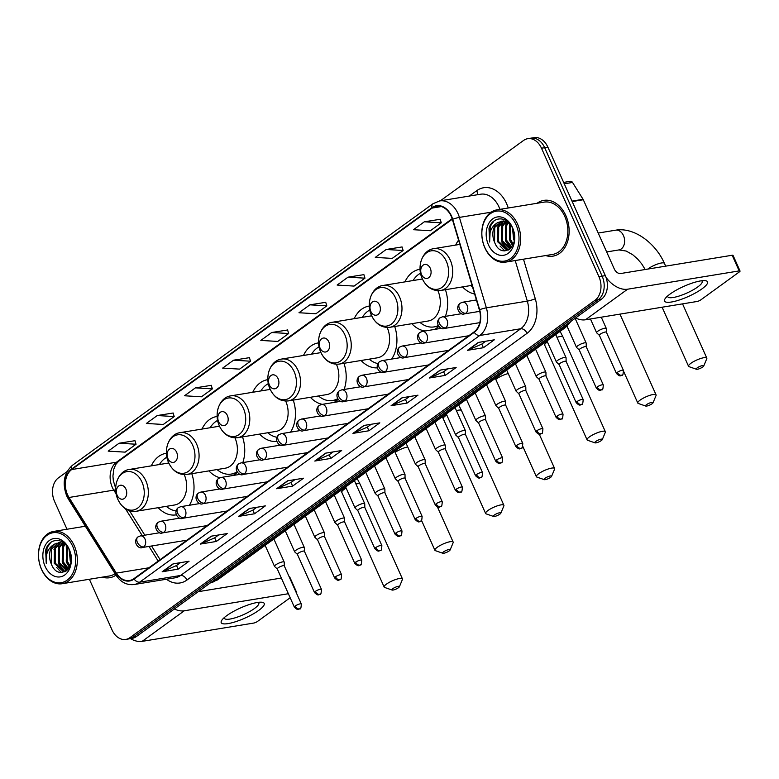 <?xml version="1.0" encoding="UTF-8"?>
<svg xmlns="http://www.w3.org/2000/svg" width="779" height="779" viewBox="0 0 779 779"><rect width="100%" height="100%" fill="white"/><g stroke="black" fill="none" stroke-linecap="round" stroke-linejoin="round"><path stroke-width="1.17" d="M462.531 286.906A31.199 22.63 -99.3 0 0 474.615 293.995M411.809 323.694A31.199 22.63 -99.3 0 0 425.11 330.978M434.302 329.478A31.199 22.63 -99.3 0 0 438.82 326.42A28.219 20.468 -99.3 0 1 435.792 326.625M445.403 316.352A31.199 22.63 -99.3 0 0 445.422 289.71M361.076 360.492A31.199 22.63 -99.3 0 0 377.24 367.883M391.652 359.07A31.199 22.63 -99.3 0 0 394.7 326.498M310.354 397.29A31.199 22.63 -99.3 0 0 322.272 404.35M334.084 402.422A31.199 22.63 -99.3 0 0 338.086 399.325M344.123 389.471A31.199 22.63 -99.3 0 0 343.967 363.296M259.621 434.088A31.199 22.63 -99.3 0 0 276.73 441.401M290.528 432.16A31.199 22.63 -99.3 0 0 293.245 400.094M208.899 470.886A31.199 22.63 -99.3 0 0 219.921 477.741M233.612 475.404A31.199 22.63 -99.3 0 0 237.313 472.201M242.834 462.59A31.199 22.63 -99.3 0 0 242.512 436.892M158.166 507.684A31.199 22.63 -99.3 0 0 176.171 514.87A31.199 22.63 -99.3 0 0 176.249 514.861M189.385 505.259A31.199 22.63 -99.3 0 0 191.79 473.69M217.166 416.444A31.199 22.63 -99.3 0 0 216.805 416.502A31.199 22.63 -99.3 0 0 202.034 429.063M267.888 379.646A31.199 22.63 -99.3 0 0 267.538 379.704A31.199 22.63 -99.3 0 0 252.766 392.265M318.621 342.848A31.199 22.63 -99.3 0 0 318.26 342.906A31.199 22.63 -99.3 0 0 303.489 355.467M369.353 306.059A31.199 22.63 -99.3 0 0 368.993 306.108A31.199 22.63 -99.3 0 0 354.221 318.669M420.076 269.261A31.199 22.63 -99.3 0 0 419.715 269.31A31.199 22.63 -99.3 0 0 404.953 281.871M458.568 240.156A31.199 22.63 -99.3 0 0 455.676 245.073M166.433 453.242A31.199 22.63 -99.3 0 0 166.083 453.3A31.199 22.63 -99.3 0 0 151.311 465.861M89.371 579.264L112.02 629.89A17.664 12.805 -99.3 0 0 125.77 639.413L132.167 638.361A17.664 12.805 -99.3 0 0 136.325 636.599L601.446 299.204A17.664 12.805 -99.3 0 0 605.341 275.63L547.88 147.163A17.664 12.805 -99.3 0 0 534.121 137.64L530.918 138.165A17.664 12.805 -99.3 0 1 544.677 147.689A17.664 12.805 -99.3 0 0 530.918 138.165L527.724 138.691A17.664 12.805 -99.3 0 0 523.566 140.454L440.359 200.807M128.973 638.887A17.664 12.805 -99.3 0 0 133.121 637.125L598.253 299.73A17.664 12.805 -99.3 0 0 602.148 276.156L544.677 147.689L602.148 276.156A17.664 12.805 -99.3 0 1 598.253 299.73L133.121 637.125A17.664 12.805 -99.3 0 1 128.973 638.887M102.331 577.132A28.258 20.497 -99.3 0 0 109.654 577.726A28.258 20.497 -99.3 0 0 115.964 575.145A28.258 20.497 -99.3 0 1 109.654 577.726A28.258 20.497 -99.3 0 1 102.331 577.132M545.66 255.551A28.258 20.497 -99.3 0 0 552.983 256.145A28.258 20.497 -99.3 0 0 565.856 215.608A28.258 20.497 -99.3 0 0 543.839 200.378A28.258 20.497 -99.3 0 0 537.082 203.27A28.258 20.497 -99.3 0 1 543.839 200.378L543.839 200.378A28.258 20.497 -99.3 0 1 565.856 215.608A28.258 20.497 -99.3 0 1 552.983 256.145A28.258 20.497 -99.3 0 1 545.66 255.551M67.53 494.704A18.832 13.662 80.7 0 1 71.678 469.562L432.15 208.081A18.832 13.662 80.7 0 1 436.581 206.201A18.832 13.662 80.7 0 1 452.375 219.386L479.338 309.808A18.832 13.662 80.7 0 1 474.06 331.922L133.959 578.631A18.832 13.662 80.7 0 1 129.538 580.501A18.832 13.662 80.7 0 1 116.334 573.12L69 497.479A18.832 13.662 80.7 0 1 67.53 494.704M67.237 494.918A19.309 14.003 -99.3 0 0 68.747 497.762L116.081 573.402A19.309 14.003 -99.3 0 0 134.154 579.05L474.245 332.341A19.309 14.003 -99.3 0 0 479.65 309.672L452.696 219.25A19.309 14.003 -99.3 0 0 431.965 207.662L71.493 469.143A19.309 14.003 -99.3 0 0 67.237 494.918M440.203 219.279L424.341 221.801L413.445 229.708L430.378 230.73L441.284 222.823L440.174 219.211M402.042 246.953L386.189 249.484L375.283 257.391L392.226 258.404L403.132 250.497L402.022 246.885M363.89 274.636L348.038 277.158L337.132 285.065L354.075 286.088L364.971 278.171L363.871 274.559M325.739 302.31L309.876 304.832L298.98 312.739L315.914 313.762L326.82 305.855L325.71 302.242M134.962 440.7L119.099 443.222L108.203 451.129L125.146 452.141L136.043 444.234L134.942 440.622M173.113 413.016L157.261 415.538L146.355 423.455L163.298 424.467L174.194 416.561L173.094 412.948M211.275 385.342L195.412 387.864L184.516 395.771L201.449 396.793L212.355 388.887L211.245 385.264M249.426 357.668L233.564 360.19L222.667 368.097L239.611 369.119L250.507 361.203L249.407 357.59M287.578 329.984L271.725 332.506L260.819 340.423L277.762 341.436L288.658 333.529L287.558 329.916M125.77 639.413A17.664 12.805 -99.3 0 0 129.927 637.65L595.049 300.256A17.664 12.805 -99.3 0 0 598.944 276.681L541.483 148.205A17.664 12.805 -99.3 0 0 527.724 138.691M67.062 471.597L58.444 477.848A17.664 12.805 -99.3 0 0 54.549 501.423L66.994 529.243M401.993 397.796L417.992 395.167L407.086 403.074L391.097 405.703L401.993 397.796M440.154 370.113L456.143 367.493L445.247 375.4L429.248 378.019L440.154 370.113M478.306 342.439L494.305 339.819L483.399 347.726L467.4 350.346L478.306 342.439M287.529 480.828L303.528 478.199L292.622 486.106L276.633 488.735L287.529 480.828M249.377 508.502L265.366 505.883L254.47 513.789L238.471 516.409L249.377 508.502M211.226 536.176L227.215 533.557L216.319 541.463L200.32 544.083L211.226 536.176M173.065 563.86L189.063 561.231L178.157 569.137L162.168 571.767L173.065 563.86M363.842 425.47L379.84 422.851L368.934 430.758L352.936 433.377L363.842 425.47M325.69 453.144L341.679 450.525L330.783 458.432L314.784 461.051L325.69 453.144M330.783 458.432L329.157 454.8M333.11 451.927L329.089 454.848L315.31 460.895A4.713 3.048 -126 0 1 314.784 461.051M368.934 430.758L367.308 427.116M371.262 424.253L367.24 427.165L353.471 433.221A4.713 3.048 -126 0 1 352.936 433.377M178.157 569.137L176.531 565.505M180.485 562.642L176.463 565.554L162.694 571.611A4.713 3.048 -126 0 1 162.168 571.767M216.319 541.463L214.692 537.831M218.646 534.959L214.624 537.88L200.846 543.927A4.713 3.048 -126 0 1 200.32 544.083M254.47 513.789L252.844 510.148M256.797 507.285L252.776 510.196L238.997 516.253A4.713 3.048 -126 0 1 238.471 516.409M292.622 486.106L290.995 482.474M294.949 479.611L290.937 482.522L277.158 488.579A4.713 3.048 -126 0 1 276.633 488.735M483.399 347.726L481.773 344.094M485.726 341.221L481.704 344.133L467.936 350.19A4.713 3.048 -126 0 1 467.4 350.346M445.247 375.4L443.621 371.768M447.574 368.895L443.553 371.817L429.774 377.873A4.713 3.048 -126 0 1 429.248 378.019M407.086 403.074L405.46 399.442M409.413 396.579L405.401 399.491L391.623 405.547A4.713 3.048 -126 0 1 391.097 405.703M271.725 332.506L288.658 333.529M233.564 360.19L250.507 361.203M195.412 387.864L212.355 388.887M157.261 415.538L174.194 416.561M119.099 443.222L136.043 444.234M309.876 304.832L326.82 305.855M348.038 277.158L364.971 278.171M386.189 249.484L403.132 250.497M424.341 221.801L441.284 222.823M258.706 610.415A23.545 5.541 -24.1 0 1 231.733 622.83A23.545 5.541 -24.1 0 1 222.249 619.646A23.545 5.541 -24.1 0 1 226.718 615.663A23.545 5.541 -24.1 0 1 261.267 602.186A23.545 5.541 -24.1 0 1 258.706 610.415M224.381 617.494A18.832 4.431 155.9 0 0 224.44 618.322A18.832 4.431 155.9 0 0 236.251 617.465A18.832 4.431 155.9 0 0 254.431 608.526A18.832 4.431 155.9 0 0 258.823 602.936A18.832 4.431 155.9 0 0 258.248 602.352M130.473 638.634A23.545 15.229 54 0 0 142.138 641.36L253.701 623.073A2.941 0.691 155.9 0 0 257.518 621.428L290.158 597.746M174.389 608.993A23.545 15.229 54 0 0 184.292 610.785L288.357 593.725M296.468 593.121A2.941 0.691 155.9 0 0 296.721 592.605A2.941 0.691 155.9 0 0 296.176 592.459M281.346 578.057L198.255 591.68M289.165 576.791A2.941 0.691 -24.1 0 1 289.72 576.937L296.721 592.605M72.729 546.371A25.308 18.365 -99.3 0 0 47.061 535.251A25.308 18.365 -99.3 0 0 41.472 569.04A25.308 18.365 -99.3 0 0 67.15 580.16A25.308 18.365 -99.3 0 0 72.729 546.371M74.258 545.719A26.486 19.212 -99.3 0 0 53.615 531.434A26.486 19.212 -99.3 0 0 41.55 569.439A26.486 19.212 -99.3 0 0 62.184 583.714A26.486 19.212 -99.3 0 0 74.258 545.719M70.938 562.214L70.227 560.656L69.195 549.77M69.613 566.606L66.234 561.308L66.78 545.777M69.983 565.758L67.228 561.143L67.335 546.527M68.075 569.128L62.232 561.971L62.378 547.257L64.521 543.888M68.464 568.602L63.235 561.805L63.381 547.092L65.095 544.239M66.566 570.666L58.23 562.623L58.386 547.91L62.31 542.924M66.916 570.355L59.233 562.457L59.389 547.744L62.856 543.109M66.059 571.056L63.167 571.396L54.238 563.275L54.384 548.562L60.197 542.525M65.426 571.241L64.17 571.231L55.231 563.11L55.387 548.406L60.723 542.583M71.152 560.305L69.925 551.59M51.239 563.772C58.084 582.546 78.027 567.307 69.282 549.964C64.082 537.091 48.892 537.461 45.659 550.256L46.321 563.597C45.221 554.463 47.947 547.978 54.481 544.122A14.713 10.672 -99.3 0 0 51.239 563.772L51.385 549.059L58.668 542.554M54.481 544.122L60.139 542.525L66.118 544.979M45.114 566.401A19.426 14.09 -99.3 0 0 64.813 574.941A19.426 14.09 -99.3 0 0 69.097 549.01A19.426 14.09 -99.3 0 0 49.389 540.47A19.426 14.09 -99.3 0 0 45.114 566.401M62.184 583.714L109.372 575.983A26.486 19.212 -99.3 0 0 115.058 573.714M46.321 563.597L47.061 547.695L50.762 542.457M61.512 572.536L56.711 567.57M53.946 549.653L56.945 543.129M64.618 571.26L60.713 566.917M67.559 569.722L64.715 566.255M69.526 566.8L68.708 565.603M64.764 571.805L64.209 571.416M63.946 571.211L58.513 563.684L58.552 545.806L60.246 542.827M67.286 570.014L62.515 563.022L62.554 545.154L63.469 543.362M69.302 567.239L66.517 562.37L66.273 545.164M70.879 562.565L69.01 549.37M398.439 587.736A4.119 0.974 155.9 0 0 399.384 586.782A4.119 0.974 155.9 0 0 397.241 586.568A4.119 0.974 155.9 0 0 392.84 588.651A4.119 0.974 155.9 0 0 392.08 590.044A4.119 0.974 155.9 0 0 398.439 587.736M392.08 590.044L384.67 587.463A10.01 2.356 -24.1 0 1 384.164 587.064A10.01 2.356 -24.1 0 1 386.501 584.084A10.01 2.356 -24.1 0 1 396.16 579.342A10.01 2.356 -24.1 0 1 402.441 578.885A10.01 2.356 -24.1 0 1 402.402 579.527L399.384 586.782M125.906 489.056A7.06 5.122 -99.3 0 0 118.739 485.95A7.06 5.122 -99.3 0 0 117.181 495.376A7.06 5.122 -99.3 0 0 124.348 498.482A7.06 5.122 -99.3 0 0 125.906 489.056M168.8 463.047A21.189 15.376 -99.3 0 0 167.699 463.174L129.372 469.455C117.95 470.847 112.088 487.479 117.98 499.631C122.176 508.132 128.262 512.017 136.228 511.277A21.189 15.376 -99.3 0 0 145.877 480.877A21.189 15.376 -99.3 0 0 129.372 469.455M166.92 457.205A27.956 20.283 -99.3 0 0 159.442 464.527M166.297 506.35A27.956 20.283 -99.3 0 0 175.966 510.936M136.228 511.277L174.554 504.996A21.189 15.376 -99.3 0 0 184.233 474.664M449.162 550.938A4.119 0.974 155.9 0 0 450.116 549.984A4.119 0.974 155.9 0 0 447.974 549.77A4.119 0.974 155.9 0 0 443.563 551.853A4.119 0.974 155.9 0 0 442.813 553.246A4.119 0.974 155.9 0 0 449.162 550.938M442.813 553.246L435.403 550.665A10.01 2.356 -24.1 0 1 434.896 550.266A10.01 2.356 -24.1 0 1 437.233 547.286A10.01 2.356 -24.1 0 1 446.883 542.544A10.01 2.356 -24.1 0 1 453.164 542.087A10.01 2.356 -24.1 0 1 453.125 542.729L450.116 549.984M176.638 452.258A7.06 5.122 -99.3 0 0 169.471 449.152A7.06 5.122 -99.3 0 0 167.913 458.578A7.06 5.122 -99.3 0 0 175.08 461.684A7.06 5.122 -99.3 0 0 176.638 452.258M219.532 426.249A21.189 15.376 -99.3 0 0 218.432 426.376L180.095 432.657C168.683 434.049 162.811 450.681 168.702 462.833C172.909 471.334 178.985 475.219 186.95 474.489A21.189 15.376 -99.3 0 0 196.61 444.079A21.189 15.376 -99.3 0 0 180.095 432.657M217.653 420.407A27.956 20.283 -99.3 0 0 210.164 427.729M217.029 469.552A27.956 20.283 -99.3 0 0 231.178 474.09L232.775 473.836A27.956 20.283 -99.3 0 0 237.137 472.405M231.178 474.09A27.956 20.283 -99.3 0 0 237.04 471.792M186.95 474.489L225.287 468.198A21.189 15.376 -99.3 0 0 234.966 437.866M499.894 514.14A4.119 0.974 155.9 0 0 500.839 513.186A4.119 0.974 155.9 0 0 498.696 512.971A4.119 0.974 155.9 0 0 494.295 515.065A4.119 0.974 155.9 0 0 493.545 516.448A4.119 0.974 155.9 0 0 499.894 514.14M493.545 516.448L486.125 513.867A10.01 2.356 -24.1 0 1 485.619 513.468A10.01 2.356 -24.1 0 1 487.956 510.498A10.01 2.356 -24.1 0 1 497.615 505.746A10.01 2.356 -24.1 0 1 503.896 505.289A10.01 2.356 -24.1 0 1 503.857 505.931L500.839 513.186M227.361 415.46A7.06 5.122 -99.3 0 0 220.194 412.354A7.06 5.122 -99.3 0 0 218.636 421.78A7.06 5.122 -99.3 0 0 225.803 424.886A7.06 5.122 -99.3 0 0 227.361 415.46M270.264 389.451A21.189 15.376 -99.3 0 0 269.154 389.578L230.827 395.859C219.405 397.251 213.543 413.883 219.435 426.035C223.631 434.536 229.717 438.421 237.683 437.691A21.189 15.376 -99.3 0 0 247.333 407.29A21.189 15.376 -99.3 0 0 230.827 395.859M268.375 383.609A27.956 20.283 -99.3 0 0 260.897 390.931M267.752 432.754A27.956 20.283 -99.3 0 0 276.847 437.253M237.683 437.691L276.009 431.4A21.189 15.376 -99.3 0 0 285.698 401.068M550.617 477.342A4.119 0.974 155.9 0 0 551.571 476.388A4.119 0.974 155.9 0 0 549.429 476.173A4.119 0.974 155.9 0 0 545.027 478.267A4.119 0.974 155.9 0 0 544.268 479.65A4.119 0.974 155.9 0 0 550.617 477.342M544.268 479.65L536.858 477.069A10.01 2.356 -24.1 0 1 536.351 476.67A10.01 2.356 -24.1 0 1 538.688 473.7A10.01 2.356 -24.1 0 1 548.348 468.948A10.01 2.356 -24.1 0 1 554.619 468.5A10.01 2.356 -24.1 0 1 554.58 469.143L551.571 476.388M278.093 378.662A7.06 5.122 -99.3 0 0 270.926 375.556A7.06 5.122 -99.3 0 0 269.368 384.982A7.06 5.122 -99.3 0 0 276.535 388.088A7.06 5.122 -99.3 0 0 278.093 378.662M320.987 352.653A21.189 15.376 -99.3 0 0 319.887 352.78L281.55 359.07C270.138 360.453 264.266 377.085 270.157 389.237C274.364 397.738 280.44 401.623 288.415 400.893A21.189 15.376 -99.3 0 0 298.065 370.492A21.189 15.376 -99.3 0 0 281.55 359.07M319.108 346.811A27.956 20.283 -99.3 0 0 311.619 354.133M318.484 395.956A27.956 20.283 -99.3 0 0 332.633 400.503L334.23 400.24A27.956 20.283 -99.3 0 0 337.93 399.121M332.633 400.503A27.956 20.283 -99.3 0 0 337.658 398.712M288.415 400.893L326.742 394.602A21.189 15.376 -99.3 0 0 336.421 364.27M601.349 440.544A4.119 0.974 155.9 0 0 602.294 439.59A4.119 0.974 155.9 0 0 600.161 439.375A4.119 0.974 155.9 0 0 595.75 441.469A4.119 0.974 155.9 0 0 595 442.852A4.119 0.974 155.9 0 0 601.349 440.544M595 442.852L587.58 440.271A10.01 2.356 -24.1 0 1 587.084 439.872A10.01 2.356 -24.1 0 1 589.421 436.902A10.01 2.356 -24.1 0 1 599.07 432.15A10.01 2.356 -24.1 0 1 605.351 431.702A10.01 2.356 -24.1 0 1 605.312 432.345L602.294 439.59M328.816 341.864A7.06 5.122 -99.3 0 0 321.649 338.758A7.06 5.122 -99.3 0 0 320.101 348.184A7.06 5.122 -99.3 0 0 327.258 351.29A7.06 5.122 -99.3 0 0 328.816 341.864M371.719 315.855A21.189 15.376 -99.3 0 0 370.609 315.982L332.282 322.272C320.86 323.655 314.998 340.287 320.89 352.439C325.086 360.94 331.172 364.825 339.138 364.095A21.189 15.376 -99.3 0 0 348.788 333.694A21.189 15.376 -99.3 0 0 332.282 322.272M369.83 310.013A27.956 20.283 -99.3 0 0 362.352 317.335M369.207 359.158A27.956 20.283 -99.3 0 0 377.825 363.569M339.138 364.095L377.464 357.804A21.189 15.376 -99.3 0 0 387.153 327.472M652.081 403.746A4.119 0.974 155.9 0 0 653.026 402.792A4.119 0.974 155.9 0 0 650.884 402.577A4.119 0.974 155.9 0 0 646.482 404.671A4.119 0.974 155.9 0 0 645.723 406.054A4.119 0.974 155.9 0 0 652.081 403.746M645.723 406.054L638.313 403.473A10.01 2.356 -24.1 0 1 637.806 403.074A10.01 2.356 -24.1 0 1 640.143 400.104A10.01 2.356 -24.1 0 1 649.803 395.352A10.01 2.356 -24.1 0 1 656.074 394.904A10.01 2.356 -24.1 0 1 656.035 395.547L653.026 402.792M379.548 305.066A7.06 5.122 -99.3 0 0 372.381 301.96A7.06 5.122 -99.3 0 0 370.823 311.396A7.06 5.122 -99.3 0 0 377.99 314.492A7.06 5.122 -99.3 0 0 379.548 305.066M422.442 279.057A21.189 15.376 -99.3 0 0 421.342 279.184L383.005 285.474C371.593 286.857 365.721 303.498 371.612 315.641C375.819 324.152 381.895 328.037 389.87 327.297A21.189 15.376 -99.3 0 0 399.52 296.896A21.189 15.376 -99.3 0 0 383.005 285.474M420.563 273.215A27.956 20.283 -99.3 0 0 413.084 280.537M419.939 322.37A27.956 20.283 -99.3 0 0 434.088 326.907L435.685 326.644A27.956 20.283 -99.3 0 0 438.441 325.914M434.088 326.907A27.956 20.283 -99.3 0 0 438.236 325.573M389.87 327.297L428.197 321.006A21.189 15.376 -99.3 0 0 437.876 290.674M702.804 366.958A4.119 0.974 155.9 0 0 703.749 365.994A4.119 0.974 155.9 0 0 701.616 365.779A4.119 0.974 155.9 0 0 697.205 367.873A4.119 0.974 155.9 0 0 696.455 369.256A4.119 0.974 155.9 0 0 702.804 366.958M696.455 369.256L689.045 366.675A10.01 2.356 -24.1 0 1 688.539 366.276A10.01 2.356 -24.1 0 1 690.876 363.306A10.01 2.356 -24.1 0 1 700.525 358.554A10.01 2.356 -24.1 0 1 706.806 358.106A10.01 2.356 -24.1 0 1 706.767 358.749L703.749 365.994M430.271 268.268A7.06 5.122 -99.3 0 0 423.114 265.162A7.06 5.122 -99.3 0 0 421.556 274.598A7.06 5.122 -99.3 0 0 428.713 277.694A7.06 5.122 -99.3 0 0 430.271 268.268M470.662 285.572A27.956 20.283 -99.3 0 0 472.541 287.013M284.277 565.866L284.228 562.214A5.297 1.246 155.9 0 0 284.199 562.087A5.297 1.246 155.9 0 0 282.641 561.883A5.297 1.246 155.9 0 0 277.168 563.957A5.297 1.246 155.9 0 0 274.529 566.421A5.297 1.246 155.9 0 0 274.607 566.518L277.295 568.991M284.277 565.914A3.827 0.906 155.9 0 0 284.257 565.827A3.827 0.906 155.9 0 0 283.128 565.671A3.827 0.906 155.9 0 0 278.171 567.813A3.827 0.906 155.9 0 0 277.275 568.952A3.827 0.906 155.9 0 0 277.334 569.03M304.414 551.269L304.355 547.618A5.297 1.246 155.9 0 0 304.336 547.491A5.297 1.246 155.9 0 0 302.768 547.277A5.297 1.246 155.9 0 0 297.296 549.361A5.297 1.246 155.9 0 0 294.657 551.814A5.297 1.246 155.9 0 0 294.735 551.921L297.422 554.385M304.414 551.318A3.827 0.906 155.9 0 0 304.394 551.22A3.827 0.906 155.9 0 0 303.265 551.074A3.827 0.906 155.9 0 0 298.299 553.207A3.827 0.906 155.9 0 0 297.403 554.346A3.827 0.906 155.9 0 0 297.461 554.424M324.541 536.663L324.492 533.011A5.297 1.246 155.9 0 0 324.463 532.885A5.297 1.246 155.9 0 0 322.896 532.68A5.297 1.246 155.9 0 0 317.433 534.754A5.297 1.246 155.9 0 0 314.794 537.208A5.297 1.246 155.9 0 0 314.872 537.315L317.559 539.789M324.541 536.712A3.827 0.906 155.9 0 0 324.522 536.624A3.827 0.906 155.9 0 0 323.392 536.468A3.827 0.906 155.9 0 0 318.426 538.61A3.827 0.906 155.9 0 0 317.54 539.74A3.827 0.906 155.9 0 0 317.589 539.818M344.669 522.057L344.62 518.405A5.297 1.246 155.9 0 0 344.6 518.278A5.297 1.246 155.9 0 0 343.033 518.074A5.297 1.246 155.9 0 0 337.56 520.148A5.297 1.246 155.9 0 0 334.921 522.612A5.297 1.246 155.9 0 0 334.999 522.709L337.687 525.182M344.669 522.105A3.827 0.906 155.9 0 0 344.649 522.018A3.827 0.906 155.9 0 0 343.52 521.862A3.827 0.906 155.9 0 0 338.563 524.004A3.827 0.906 155.9 0 0 337.667 525.143A3.827 0.906 155.9 0 0 337.726 525.221M364.806 507.46L364.757 503.809A5.297 1.246 155.9 0 0 364.728 503.682A5.297 1.246 155.9 0 0 363.16 503.468A5.297 1.246 155.9 0 0 357.697 505.552A5.297 1.246 155.9 0 0 355.058 508.005A5.297 1.246 155.9 0 0 355.127 508.112L357.814 510.576M364.806 507.509A3.827 0.906 155.9 0 0 364.786 507.411A3.827 0.906 155.9 0 0 363.657 507.265A3.827 0.906 155.9 0 0 358.691 509.398A3.827 0.906 155.9 0 0 357.804 510.537A3.827 0.906 155.9 0 0 357.853 510.615M384.933 492.854L384.884 489.202A5.297 1.246 155.9 0 0 384.855 489.076A5.297 1.246 155.9 0 0 383.297 488.871A5.297 1.246 155.9 0 0 377.825 490.945A5.297 1.246 155.9 0 0 375.186 493.399A5.297 1.246 155.9 0 0 375.264 493.506L377.951 495.98M384.933 492.903A3.827 0.906 155.9 0 0 384.914 492.815A3.827 0.906 155.9 0 0 383.784 492.659A3.827 0.906 155.9 0 0 378.828 494.801A3.827 0.906 155.9 0 0 377.932 495.941A3.827 0.906 155.9 0 0 377.99 496.009M405.07 478.248L405.012 474.596A5.297 1.246 155.9 0 0 404.992 474.469A5.297 1.246 155.9 0 0 403.425 474.265A5.297 1.246 155.9 0 0 397.952 476.339A5.297 1.246 155.9 0 0 395.313 478.803A5.297 1.246 155.9 0 0 395.391 478.9L398.079 481.373M405.07 478.296A3.827 0.906 155.9 0 0 405.051 478.209A3.827 0.906 155.9 0 0 403.921 478.053A3.827 0.906 155.9 0 0 398.955 480.195A3.827 0.906 155.9 0 0 398.059 481.334A3.827 0.906 155.9 0 0 398.118 481.412M425.198 463.651L425.149 459.999A5.297 1.246 155.9 0 0 425.12 459.873A5.297 1.246 155.9 0 0 423.552 459.659A5.297 1.246 155.9 0 0 418.089 461.743A5.297 1.246 155.9 0 0 415.45 464.196A5.297 1.246 155.9 0 0 415.528 464.303L418.216 466.767M425.198 463.7A3.827 0.906 155.9 0 0 425.178 463.602A3.827 0.906 155.9 0 0 424.049 463.456A3.827 0.906 155.9 0 0 419.083 465.589A3.827 0.906 155.9 0 0 418.196 466.728A3.827 0.906 155.9 0 0 418.245 466.806M445.325 449.045L445.276 445.393A5.297 1.246 155.9 0 0 445.247 445.267A5.297 1.246 155.9 0 0 443.689 445.062A5.297 1.246 155.9 0 0 438.217 447.136A5.297 1.246 155.9 0 0 435.578 449.59A5.297 1.246 155.9 0 0 435.656 449.697L438.343 452.171M445.325 449.094A3.827 0.906 155.9 0 0 445.306 449.006A3.827 0.906 155.9 0 0 444.176 448.85A3.827 0.906 155.9 0 0 439.22 450.992A3.827 0.906 155.9 0 0 438.324 452.132A3.827 0.906 155.9 0 0 438.382 452.2M465.462 434.439L465.414 430.787A5.297 1.246 155.9 0 0 465.384 430.66A5.297 1.246 155.9 0 0 463.817 430.456A5.297 1.246 155.9 0 0 458.354 432.53A5.297 1.246 155.9 0 0 455.715 434.994A5.297 1.246 155.9 0 0 455.783 435.091L458.471 437.564M465.462 434.487A3.827 0.906 155.9 0 0 465.443 434.4A3.827 0.906 155.9 0 0 464.313 434.244A3.827 0.906 155.9 0 0 459.347 436.386A3.827 0.906 155.9 0 0 458.461 437.525A3.827 0.906 155.9 0 0 458.51 437.603M485.59 419.842L485.541 416.19A5.297 1.246 155.9 0 0 485.512 416.064A5.297 1.246 155.9 0 0 483.954 415.85A5.297 1.246 155.9 0 0 478.481 417.933A5.297 1.246 155.9 0 0 475.842 420.387A5.297 1.246 155.9 0 0 475.92 420.494L478.608 422.958M485.59 419.891A3.827 0.906 155.9 0 0 485.57 419.793A3.827 0.906 155.9 0 0 484.441 419.647A3.827 0.906 155.9 0 0 479.484 421.79A3.827 0.906 155.9 0 0 478.588 422.919A3.827 0.906 155.9 0 0 478.647 422.997M505.727 405.236L505.668 401.584A5.297 1.246 155.9 0 0 505.649 401.458A5.297 1.246 155.9 0 0 504.081 401.253A5.297 1.246 155.9 0 0 498.609 403.327A5.297 1.246 155.9 0 0 495.97 405.781A5.297 1.246 155.9 0 0 496.048 405.888L498.735 408.362M505.727 405.284A3.827 0.906 155.9 0 0 505.707 405.197A3.827 0.906 155.9 0 0 504.578 405.041A3.827 0.906 155.9 0 0 499.612 407.183A3.827 0.906 155.9 0 0 498.716 408.323A3.827 0.906 155.9 0 0 498.774 408.391M525.854 390.63L525.806 386.978A5.297 1.246 155.9 0 0 525.776 386.851A5.297 1.246 155.9 0 0 524.209 386.647A5.297 1.246 155.9 0 0 518.746 388.721A5.297 1.246 155.9 0 0 516.107 391.185A5.297 1.246 155.9 0 0 516.185 391.282L518.872 393.755A3.827 0.906 155.9 0 0 518.902 393.794M525.854 390.678A3.827 0.906 155.9 0 0 525.835 390.591A3.827 0.906 155.9 0 0 524.705 390.435A3.827 0.906 155.9 0 0 519.739 392.577A3.827 0.906 155.9 0 0 518.853 393.716L535.923 431.887C540.256 436.094 539.983 433.601 541.668 433.426A3.827 2.473 54 0 1 540.938 433.718A3.827 2.473 -126 0 1 536.819 430.758A3.827 0.906 155.9 0 0 535.923 431.887M545.982 376.033L545.933 372.381A5.297 1.246 155.9 0 0 545.904 372.255A5.297 1.246 155.9 0 0 544.346 372.041A5.297 1.246 155.9 0 0 538.873 374.124A5.297 1.246 155.9 0 0 536.234 376.578A5.297 1.246 155.9 0 0 536.312 376.685L539 379.149M545.982 376.082A3.827 0.906 155.9 0 0 545.962 375.984A3.827 0.906 155.9 0 0 544.833 375.838A3.827 0.906 155.9 0 0 539.876 377.981A3.827 0.906 155.9 0 0 538.98 379.11A3.827 0.906 155.9 0 0 539.039 379.188M566.119 361.427L566.07 357.775A5.297 1.246 155.9 0 0 566.041 357.649A5.297 1.246 155.9 0 0 564.473 357.444A5.297 1.246 155.9 0 0 559.01 359.518A5.297 1.246 155.9 0 0 556.372 361.972A5.297 1.246 155.9 0 0 556.44 362.079L559.127 364.553M566.119 361.475A3.827 0.906 155.9 0 0 566.099 361.388A3.827 0.906 155.9 0 0 564.97 361.232A3.827 0.906 155.9 0 0 560.004 363.374A3.827 0.906 155.9 0 0 559.118 364.514A3.827 0.906 155.9 0 0 559.166 364.582M584.61 342.838A5.297 1.246 155.9 0 0 579.138 344.922A5.297 1.246 155.9 0 0 576.499 347.376A5.297 1.246 155.9 0 0 576.577 347.473L579.264 349.946A3.827 0.906 155.9 0 1 579.245 349.907A3.827 0.906 155.9 0 1 580.141 348.768A3.827 0.906 155.9 0 1 585.097 346.626A3.827 0.906 155.9 0 1 586.227 346.782L586.197 343.169A5.297 1.246 155.9 0 0 586.168 343.042A5.297 1.246 155.9 0 0 584.61 342.838M586.246 346.869A3.827 0.906 155.9 0 0 586.227 346.782L603.306 384.953A3.827 0.906 155.9 0 0 600.901 385.128A3.827 0.906 155.9 0 0 597.211 386.949A3.827 0.906 155.9 0 0 596.324 388.078C600.648 392.285 600.385 389.792 602.06 389.617A3.827 2.473 54 0 1 601.33 389.909A3.827 2.473 -126 0 1 597.211 386.949M606.383 332.224L606.325 328.572A5.297 1.246 155.9 0 0 606.305 328.446A5.297 1.246 155.9 0 0 604.738 328.232A5.297 1.246 155.9 0 0 599.265 330.315A5.297 1.246 155.9 0 0 596.626 332.769A5.297 1.246 155.9 0 0 596.704 332.876L599.392 335.34M606.383 332.273A3.827 0.906 155.9 0 0 606.364 332.175A3.827 0.906 155.9 0 0 605.234 332.029A3.827 0.906 155.9 0 0 600.268 334.172A3.827 0.906 155.9 0 0 599.372 335.301A3.827 0.906 155.9 0 0 599.431 335.379M702.025 288.834A23.545 5.541 -24.1 0 1 675.052 301.249A23.545 5.541 -24.1 0 1 665.578 298.065A23.545 5.541 -24.1 0 1 670.037 294.082A23.545 5.541 -24.1 0 1 704.596 280.606A23.545 5.541 -24.1 0 1 702.025 288.834M667.71 295.913A18.832 4.431 155.9 0 0 667.759 296.741A18.832 4.431 155.9 0 0 679.58 295.884A18.832 4.431 155.9 0 0 697.75 286.945A18.832 4.431 155.9 0 0 702.152 281.355A18.832 4.431 155.9 0 0 701.577 280.761M575.554 317.988A23.545 15.229 54 0 0 585.467 319.779L697.03 301.492A2.941 0.691 155.9 0 0 700.847 299.847L739.359 271.9A2.941 0.691 155.9 0 0 740.05 271.024A2.941 0.691 155.9 0 0 739.183 270.907L732.172 255.249L620.61 273.536A5.891 3.807 -126 0 1 614.28 268.969L583.305 199.736L572.214 201.557M606.043 277.392A23.545 15.229 54 0 0 627.621 289.204L739.183 270.907M732.172 255.249A2.941 0.691 -24.1 0 1 733.039 255.356L740.05 271.024M563.645 182.413L570.471 181.293A2.941 2.133 80.7 0 1 572.526 182.442L583.082 199.307A2.941 2.133 80.7 0 1 583.305 199.736M516.049 224.79A25.308 18.365 -99.3 0 0 490.381 213.67A25.308 18.365 -99.3 0 0 484.801 247.459A25.308 18.365 -99.3 0 0 510.469 258.579A25.308 18.365 -99.3 0 0 516.049 224.79M517.577 224.128A26.486 19.212 -99.3 0 0 496.944 209.853A26.486 19.212 -99.3 0 0 484.869 247.858A26.486 19.212 -99.3 0 0 505.513 262.133A26.486 19.212 -99.3 0 0 517.577 224.128M505.513 262.133L552.691 254.402A26.486 19.212 -99.3 0 0 564.765 216.396A26.486 19.212 -99.3 0 0 544.122 202.121L496.944 209.853M514.267 240.633L513.556 239.075L512.524 228.189M512.942 245.025L509.554 239.728L510.109 224.196M513.303 244.178L510.557 239.562L510.664 224.946M511.394 247.547L505.561 240.39L505.707 225.676L507.85 222.307M511.793 247.021L506.554 240.224L506.71 225.511L508.424 222.658M509.894 249.085L501.559 241.042L501.705 226.329L505.639 221.343M510.245 248.774L502.562 240.877L502.708 226.163L506.184 221.528M509.378 249.465L506.496 249.816L497.557 241.694L497.713 226.981L503.526 220.944M508.745 249.65L507.489 249.65L498.56 241.529L498.706 226.825L504.042 221.002M514.481 238.725L513.254 230.009M494.558 242.191C501.403 260.965 521.355 245.726 512.611 228.383C507.411 215.51 492.221 215.88 488.988 228.675L489.64 242.016C488.55 232.882 491.267 226.397 497.8 222.541A14.713 10.672 -99.3 0 0 494.558 242.191L494.714 227.478L501.997 220.973M497.8 222.541L503.458 220.944L509.447 223.398M488.433 244.82A19.426 14.09 -99.3 0 0 508.132 253.36A19.426 14.09 -99.3 0 0 512.416 227.429A19.426 14.09 -99.3 0 0 492.718 218.889A19.426 14.09 -99.3 0 0 488.433 244.82M489.64 242.016L490.381 226.114L494.081 220.876M504.841 250.955L500.04 245.989M497.275 228.062L500.264 221.548M507.937 249.679L504.032 245.336M510.888 248.141L508.035 244.674M512.855 245.219L512.037 244.022M508.093 250.225L507.538 249.835M507.265 249.631L501.842 242.094L501.88 224.225L503.565 221.246M510.615 248.433L505.844 241.441L505.883 223.573L506.798 221.781M512.631 245.658L509.836 240.789L509.602 223.583M514.208 240.984L512.329 227.789M136.325 636.599L129.927 637.65M547.88 147.163L541.483 148.205M605.341 275.63L598.944 276.681M601.446 299.204L595.049 300.256M210.427 582.848A23.545 17.08 -99.3 0 0 215.598 580.569L212.979 580.998M571.163 321.172L565.593 327.394L217.838 579.654A11.773 7.615 -126 0 1 215.598 580.569L563.353 328.31L560.734 328.738M565.593 327.394A11.773 7.615 -126 0 1 563.353 328.31A23.545 17.08 -99.3 0 0 567.531 323.811M71.678 469.562L116.46 462.22A18.832 13.662 -99.3 0 0 112.312 487.362A18.832 13.662 -99.3 0 0 113.783 490.137L116.188 493.974M469.309 196.065L476.729 190.68A5.891 3.807 -126 0 1 477.147 194.779M476.729 190.68A29.436 21.345 80.7 0 1 506.584 203.611A29.436 21.345 80.7 0 1 508.229 208.003M499.923 209.366A23.545 17.08 -99.3 0 0 498.95 206.902A23.545 17.08 -99.3 0 0 480.604 194.214L439.658 200.924A23.545 17.08 80.7 0 1 459.406 217.399L486.359 307.832A23.545 17.08 80.7 0 1 479.767 335.476L139.665 582.176A5.891 3.807 -126 0 1 134.154 579.05M431.965 207.662A5.891 3.807 -126 0 1 433.007 203.728L72.535 465.209C63.946 472.98 62.008 483.233 66.721 495.95L68.484 499.271A5.891 2.025 -32 0 1 68.747 497.762M474.245 332.341A5.891 3.807 54 0 0 479.767 335.476L520.713 328.757A23.545 17.08 -99.3 0 0 527.305 301.113L515.211 260.546M479.65 309.672A5.891 0.701 -16.6 0 1 486.359 307.832L527.305 301.113A5.891 0.701 163.4 0 0 535.29 298.766A29.436 21.345 80.7 0 1 527.052 333.324L186.95 580.034A29.436 21.345 80.7 0 1 166.433 579.225M68.484 499.271L115.818 574.921A5.891 2.025 -32 0 1 116.081 573.402M186.95 580.034A5.891 3.807 -126 0 0 180.611 575.467L139.665 582.176A23.545 17.08 80.7 0 1 134.134 584.523L175.08 577.814A23.545 17.08 -99.3 0 0 180.611 575.467L520.713 328.757A5.891 3.807 -126 0 1 527.052 333.324M452.696 219.25A5.891 0.701 -16.6 0 1 459.406 217.399L491.13 212.2M72.535 465.209A5.891 3.807 54 0 0 71.493 469.143M523.488 259.183L535.29 298.766M432.15 208.081L441.381 206.562M452.171 218.704L116.46 462.22A10.594 6.855 -126 0 0 118.486 461.392L115.691 464.586L113.812 469.124L112.936 476.037L113.325 480.662L115.681 488.306M69 497.479L113.783 490.137A10.594 3.652 148 0 1 115.711 490.079M116.334 573.12L148.916 567.784M125.458 508.794L142.226 535.592M149.003 546.41L158.166 561.065M326.089 453.076L315.31 460.895M287.938 480.76L277.158 488.579M249.786 508.434L238.997 516.253M211.625 536.108L200.846 543.927M173.474 563.792L162.694 571.611M364.251 425.402L353.471 433.221M402.402 397.728L391.623 405.547M440.554 370.044L429.774 377.873M478.715 342.371L467.936 350.19M184.292 610.785L142.138 641.36M346.129 488.053A10.01 2.356 155.9 0 0 344.133 489.358A10.01 2.356 155.9 0 0 341.796 492.328L340.871 490.4M357.201 478.559L360.064 484.158A10.01 2.356 155.9 0 0 355.925 484.002M141.992 482.113A19.465 14.119 -99.3 0 0 122.245 473.564A19.465 14.119 -99.3 0 0 117.95 499.553A19.465 14.119 -99.3 0 0 137.698 508.103A19.465 14.119 -99.3 0 0 141.992 482.113M407.748 446.98A10.01 2.356 155.9 0 0 395.109 452.375M192.715 445.315A19.465 14.119 -99.3 0 0 172.977 436.766A19.465 14.119 -99.3 0 0 168.683 462.755A19.465 14.119 -99.3 0 0 188.421 471.305A19.465 14.119 -99.3 0 0 192.715 445.315M235.521 473.944L232.853 473.817A28.219 20.468 -99.3 0 0 235.94 473.574M446.757 414.973A10.01 2.356 155.9 0 0 445.588 415.762A10.01 2.356 155.9 0 0 443.251 418.732L442.326 416.814M458.656 404.963L461.519 410.562A10.01 2.356 155.9 0 0 456.426 410.65M243.447 408.517A19.465 14.119 -99.3 0 0 223.7 399.968A19.465 14.119 -99.3 0 0 219.405 425.957A19.465 14.119 -99.3 0 0 239.153 434.507A19.465 14.119 -99.3 0 0 243.447 408.517M508.229 373.579A10.01 2.356 155.9 0 0 496.311 378.964A10.01 2.356 155.9 0 0 495.765 379.373M294.17 371.719A19.465 14.119 -99.3 0 0 274.432 363.17A19.465 14.119 -99.3 0 0 270.138 389.159A19.465 14.119 -99.3 0 0 289.876 397.709A19.465 14.119 -99.3 0 0 294.17 371.719M336.976 400.348L334.318 400.221A28.219 20.468 -99.3 0 0 337.395 399.987M547.394 341.913A10.01 2.356 155.9 0 0 547.043 342.166A10.01 2.356 155.9 0 0 544.706 345.136L543.781 343.218M560.111 331.367L562.974 336.966A10.01 2.356 155.9 0 0 556.956 337.336M344.902 334.931A19.465 14.119 -99.3 0 0 325.155 326.372A19.465 14.119 -99.3 0 0 320.86 352.361A19.465 14.119 -99.3 0 0 340.608 360.911A19.465 14.119 -99.3 0 0 344.902 334.931M395.625 298.133A19.465 14.119 -99.3 0 0 375.887 289.574A19.465 14.119 -99.3 0 0 371.593 315.563A19.465 14.119 -99.3 0 0 391.34 324.113A19.465 14.119 -99.3 0 0 395.625 298.133M598.204 233.048L615.663 230.185C633.824 226.932 655.499 242.902 664.429 263.37A10.01 2.356 155.9 0 0 658.148 263.828A10.01 2.356 155.9 0 0 648.498 268.57A10.01 2.356 155.9 0 0 647.846 269.067M615.663 230.185A10.01 7.254 80.7 0 1 623.463 235.579A10.01 7.254 80.7 0 1 621.253 248.929A10.01 7.254 80.7 0 1 618.906 249.932L626.15 251.042L632.714 254.723L637.534 258.92L641.692 263.847L645.178 269.505M446.357 261.335A19.465 14.119 -99.3 0 0 426.61 252.776A19.465 14.119 -99.3 0 0 422.325 278.765A19.465 14.119 -99.3 0 0 442.063 287.324A19.465 14.119 -99.3 0 0 446.357 261.335M450.252 260.098A21.189 15.376 -99.3 0 0 433.737 248.676C422.315 250.059 416.453 266.7 422.345 278.843C426.541 287.354 432.627 291.239 440.593 290.499A21.189 15.376 -99.3 0 0 450.252 260.098M295.241 605.994A3.827 0.906 155.9 0 0 294.355 607.123C298.678 611.33 298.415 608.837 300.09 608.662A3.827 2.473 54 0 1 299.36 608.954A3.827 2.473 -126 0 1 295.241 605.994A3.827 0.906 155.9 0 1 298.941 604.173A3.827 0.906 155.9 0 1 301.337 603.998L284.257 565.827M186.95 540.188L142.333 547.51C138.837 549.643 132.079 541.863 137.922 536.935A5.891 3.807 54 0 0 137.377 542.35A5.891 3.807 -126 0 0 143.716 546.916A5.891 4.265 -99.3 0 0 145.011 539.058A5.891 4.265 -99.3 0 0 140.424 535.894L159.773 532.719M142.333 547.51A5.891 4.265 -99.3 0 0 143.716 546.916M315.378 591.388A3.827 0.906 155.9 0 0 314.482 592.527C318.815 596.724 318.543 594.231 320.218 594.056A3.827 2.473 54 0 1 319.497 594.358A3.827 2.473 -126 0 1 315.378 591.388A3.827 0.906 155.9 0 1 319.069 589.567A3.827 0.906 155.9 0 1 321.464 589.401L304.394 551.22M207.078 525.591L162.46 532.904C158.974 535.046 152.207 527.266 158.049 522.329A5.891 3.807 54 0 0 157.514 527.753A5.891 3.807 -126 0 0 163.843 532.32A5.891 4.265 -99.3 0 0 165.148 524.462A5.891 4.265 -99.3 0 0 160.562 521.287L179.9 518.113M162.46 532.904A5.891 4.265 -99.3 0 0 163.843 532.32M335.506 576.781A3.827 0.906 155.9 0 0 334.61 577.921C338.943 582.127 338.67 579.634 340.355 579.459A3.827 2.473 54 0 1 339.625 579.751A3.827 2.473 -126 0 1 335.506 576.781A3.827 0.906 155.9 0 1 339.196 574.97A3.827 0.906 155.9 0 1 341.601 574.795L324.522 536.624M227.215 510.985L182.598 518.298C179.102 520.44 172.334 512.66 178.187 507.723A5.891 3.807 54 0 0 177.641 513.147A5.891 3.807 -126 0 0 183.98 517.714A5.891 4.265 -99.3 0 0 185.275 509.856A5.891 4.265 -99.3 0 0 180.689 506.681L200.028 503.516M182.598 518.298A5.891 4.265 -99.3 0 0 183.98 517.714M355.643 562.185A3.827 0.906 155.9 0 0 354.747 563.314C359.08 567.521 358.807 565.028 360.482 564.853A3.827 2.473 54 0 1 359.752 565.145A3.827 2.473 -126 0 1 355.643 562.185A3.827 0.906 155.9 0 1 359.333 560.364A3.827 0.906 155.9 0 1 361.729 560.189L344.649 522.018M247.342 496.379L202.725 503.701C199.239 505.834 192.471 498.054 198.314 493.126A5.891 3.807 54 0 0 197.778 498.541A5.891 3.807 -126 0 0 204.108 503.107A5.891 4.265 -99.3 0 0 205.403 495.249A5.891 4.265 -99.3 0 0 200.816 492.085L220.165 488.91M202.725 503.701A5.891 4.265 -99.3 0 0 204.108 503.107M375.77 547.579A3.827 0.906 155.9 0 0 374.874 548.718C379.207 552.915 378.935 550.422 380.619 550.247A3.827 2.473 54 0 1 379.889 550.549A3.827 2.473 -126 0 1 375.77 547.579A3.827 0.906 155.9 0 1 379.461 545.758A3.827 0.906 155.9 0 1 381.866 545.592L364.786 507.411M267.47 481.782L222.852 489.095C219.366 491.237 212.599 483.457 218.451 478.52A5.891 3.807 54 0 0 217.906 483.944A5.891 3.807 -126 0 0 224.245 488.511A5.891 4.265 -99.3 0 0 225.54 480.653A5.891 4.265 -99.3 0 0 220.954 477.478L240.292 474.304M222.852 489.095A5.891 4.265 -99.3 0 0 224.245 488.511M395.898 532.972A3.827 0.906 155.9 0 0 395.011 534.112C399.335 538.318 399.072 535.825 400.747 535.65A3.827 2.473 54 0 1 400.017 535.942A3.827 2.473 -126 0 1 395.898 532.972A3.827 0.906 155.9 0 1 399.598 531.161A3.827 0.906 155.9 0 1 401.993 530.986L384.914 492.815M287.607 467.176L242.99 474.489C239.494 476.631 232.736 468.851 238.578 463.914A5.891 3.807 54 0 0 238.033 469.338A5.891 3.807 -126 0 0 244.372 473.905A5.891 4.265 -99.3 0 0 245.667 466.046A5.891 4.265 -99.3 0 0 241.081 462.872L260.429 459.707M242.99 474.489A5.891 4.265 -99.3 0 0 244.372 473.905M416.035 518.376A3.827 0.906 155.9 0 0 415.139 519.505C419.472 523.712 419.199 521.219 420.874 521.044A3.827 2.473 54 0 1 420.154 521.336A3.827 2.473 -126 0 1 416.035 518.376A3.827 0.906 155.9 0 1 419.725 516.555A3.827 0.906 155.9 0 1 422.121 516.38L405.051 478.209M307.734 452.58L263.117 459.892C259.631 462.025 252.863 454.245 258.706 449.317A5.891 3.807 54 0 0 258.17 454.732A5.891 3.807 -126 0 0 264.5 459.298A5.891 4.265 -99.3 0 0 265.805 451.44A5.891 4.265 -99.3 0 0 261.218 448.276L280.557 445.101M263.117 459.892A5.891 4.265 -99.3 0 0 264.5 459.298M436.162 503.77A3.827 0.906 155.9 0 0 435.266 504.909C439.599 509.106 439.327 506.613 441.011 506.438A3.827 2.473 54 0 1 440.281 506.739A3.827 2.473 -126 0 1 436.162 503.77A3.827 0.906 155.9 0 1 439.853 501.949A3.827 0.906 155.9 0 1 442.258 501.783L425.178 463.602M327.871 437.973L283.254 445.286C279.758 447.428 272.991 439.648 278.843 434.711A5.891 3.807 54 0 0 278.298 440.135A5.891 3.807 -126 0 0 284.637 444.702A5.891 4.265 -99.3 0 0 285.932 436.844A5.891 4.265 -99.3 0 0 281.346 433.669L300.684 430.495M283.254 445.286A5.891 4.265 -99.3 0 0 284.637 444.702M456.299 489.163A3.827 0.906 155.9 0 0 455.403 490.303C459.737 494.509 459.464 492.016 461.139 491.841A3.827 2.473 54 0 1 460.408 492.133A3.827 2.473 -126 0 1 456.299 489.163A3.827 0.906 155.9 0 1 459.99 487.352A3.827 0.906 155.9 0 1 462.385 487.177L445.306 449.006M347.999 423.367L303.382 430.68C299.886 432.822 293.128 425.042 298.97 420.105A5.891 3.807 54 0 0 298.435 425.529A5.891 3.807 -126 0 0 304.764 430.096A5.891 4.265 -99.3 0 0 306.059 422.237A5.891 4.265 -99.3 0 0 301.473 419.063L320.821 415.898M303.382 430.68A5.891 4.265 -99.3 0 0 304.764 430.096M476.427 474.567A3.827 0.906 155.9 0 0 475.531 475.696C479.864 479.903 479.591 477.41 481.276 477.235A3.827 2.473 54 0 1 480.546 477.527A3.827 2.473 -126 0 1 476.427 474.567A3.827 0.906 155.9 0 1 480.117 472.746A3.827 0.906 155.9 0 1 482.522 472.571L465.443 434.4M368.126 408.771L323.509 416.083C320.023 418.216 313.255 410.436 319.108 405.508A5.891 3.807 54 0 0 318.562 410.923A5.891 3.807 -126 0 0 324.892 415.489A5.891 4.265 -99.3 0 0 326.197 407.631A5.891 4.265 -99.3 0 0 321.61 404.467L340.949 401.292M323.509 416.083A5.891 4.265 -99.3 0 0 324.892 415.489M496.554 459.961A3.827 0.906 155.9 0 0 495.668 461.1C499.991 465.297 499.729 462.804 501.403 462.629A3.827 2.473 54 0 1 500.673 462.93A3.827 2.473 -126 0 1 496.554 459.961A3.827 0.906 155.9 0 1 500.245 458.149A3.827 0.906 155.9 0 1 502.65 457.974L485.57 419.793M388.263 394.164L343.646 401.477C340.15 403.619 333.393 395.839 339.235 390.902A5.891 3.807 54 0 0 338.69 396.326A5.891 3.807 -126 0 0 345.029 400.893A5.891 4.265 -99.3 0 0 346.324 393.035A5.891 4.265 -99.3 0 0 341.738 389.86L361.086 386.686M343.646 401.477A5.891 4.265 -99.3 0 0 345.029 400.893M516.691 445.354A3.827 0.906 155.9 0 0 515.795 446.494C520.129 450.7 519.856 448.207 521.531 448.032A3.827 2.473 54 0 1 520.81 448.324A3.827 2.473 -126 0 1 516.691 445.354A3.827 0.906 155.9 0 1 520.382 443.543A3.827 0.906 155.9 0 1 522.777 443.368L505.707 405.197M408.391 379.558L363.774 386.871C360.288 389.013 353.52 381.233 359.362 376.306A5.891 3.807 54 0 0 358.827 381.72A5.891 3.807 -126 0 0 365.156 386.287A5.891 4.265 -99.3 0 0 366.461 378.428A5.891 4.265 -99.3 0 0 361.875 375.254L381.213 372.089M363.774 386.871A5.891 4.265 -99.3 0 0 365.156 386.287M428.528 364.962L383.911 372.274C380.415 374.407 373.647 366.627 379.5 361.699A5.891 3.807 54 0 0 378.954 367.113A5.891 3.807 -126 0 0 385.293 371.68A5.891 4.265 -99.3 0 0 386.588 363.822A5.891 4.265 -99.3 0 0 382.002 360.658L401.341 357.483M383.911 372.274A5.891 4.265 -99.3 0 0 385.293 371.68M525.835 390.591L542.914 428.762A3.827 0.906 155.9 0 0 540.509 428.937A3.827 0.906 155.9 0 0 536.819 430.758M556.956 416.152A3.827 0.906 155.9 0 0 556.06 417.291C560.393 421.488 560.12 418.995 561.795 418.82A3.827 2.473 54 0 1 561.065 419.121A3.827 2.473 -126 0 1 556.956 416.152A3.827 0.906 155.9 0 1 560.646 414.34A3.827 0.906 155.9 0 1 563.042 414.165L545.962 375.984M448.655 350.355L404.038 357.668C400.542 359.81 393.784 352.03 399.627 347.093A5.891 3.807 54 0 0 399.091 352.517A5.891 3.807 -126 0 0 405.421 357.084A5.891 4.265 -99.3 0 0 406.716 349.226A5.891 4.265 -99.3 0 0 402.13 346.051L421.478 342.877M404.038 357.668A5.891 4.265 -99.3 0 0 405.421 357.084M577.083 401.545A3.827 0.906 155.9 0 0 576.187 402.685C580.521 406.891 580.248 404.398 581.932 404.223A3.827 2.473 54 0 1 581.202 404.515A3.827 2.473 -126 0 1 577.083 401.545A3.827 0.906 155.9 0 1 580.774 399.734A3.827 0.906 155.9 0 1 583.179 399.559L566.099 361.388M468.783 335.749L424.166 343.062C420.679 345.204 413.912 337.424 419.764 332.497A5.891 3.807 54 0 0 419.219 337.911A5.891 3.807 -126 0 0 425.548 342.478A5.891 4.265 -99.3 0 0 426.853 334.619A5.891 4.265 -99.3 0 0 422.267 331.445L441.605 328.28M424.166 343.062A5.891 4.265 -99.3 0 0 425.548 342.478M479.776 322.652L444.303 328.465C440.807 330.608 434.049 322.818 439.892 317.89A5.891 3.807 54 0 0 439.346 323.314A5.891 3.807 -126 0 0 445.685 327.871A5.891 4.265 -99.3 0 0 446.98 320.013A5.891 4.265 -99.3 0 0 442.394 316.849L461.743 313.674M444.303 328.465A5.891 4.265 -99.3 0 0 445.685 327.871M617.348 372.343A3.827 0.906 155.9 0 0 616.452 373.482C620.785 377.679 620.512 375.186 622.187 375.011A3.827 2.473 54 0 1 621.467 375.312A3.827 2.473 -126 0 1 617.348 372.343A3.827 0.906 155.9 0 1 621.038 370.531A3.827 0.906 155.9 0 1 623.434 370.356L606.364 332.175M479.737 311.347L464.43 313.859C460.944 316.001 454.176 308.221 460.019 303.284A5.891 3.807 54 0 0 459.483 308.708A5.891 3.807 -126 0 0 465.813 313.275A5.891 4.265 -99.3 0 0 467.118 305.417A5.891 4.265 -99.3 0 0 462.531 302.242L476.397 299.964M464.43 313.859A5.891 4.265 -99.3 0 0 465.813 313.275M627.621 289.204L585.467 319.779M572.01 201.118L583.082 199.307M572.526 182.442L564.269 183.805M217.838 579.654L210.057 582.916M115.818 574.921C120.618 582.166 126.724 585.37 134.134 584.523M439.658 200.924L433.007 203.728M129.538 510.771L144.806 535.173M151.574 545.991L160.123 559.653M452.326 219.22L118.486 461.392M85.359 526.234L53.615 531.434M65.864 571.182L64.93 571.338M360.064 484.158L402.441 578.885M341.796 492.328L384.164 587.064M437.438 506.934L453.164 542.087M421.546 520.421L434.896 550.266M461.519 410.562L503.896 505.289M443.251 418.732L485.619 513.468M539.253 434.146L554.619 468.5M522.816 446.406L536.351 476.67M562.974 336.966L605.351 431.702M544.706 345.136L587.084 439.872M619.948 314.122L656.074 394.904M623.765 371.68L637.806 403.074M435.773 326.625L438.441 326.761M664.429 263.37L665.675 266.145M682.54 303.859L706.806 358.106M459.834 244.392L433.737 248.676M472.045 285.338L440.593 290.499M662.111 307.208L688.539 366.276M606.656 251.938L618.906 249.932M265.113 545.358L274.529 566.421M273.877 539L284.199 562.087M294.355 607.123L277.275 568.952M301.337 603.998C301.064 607.932 300.645 609.49 300.09 608.662M137.922 536.935L140.424 535.894M285.241 530.752L294.657 551.814M294.004 524.403L304.336 547.491M314.482 592.527L297.403 554.346M321.464 589.401C321.191 593.335 320.773 594.883 320.218 594.056M158.049 522.329L160.562 521.287M305.368 516.156L314.794 537.208M314.132 509.797L324.463 532.885M334.61 577.921L317.54 539.74M341.601 574.795C341.319 578.729 340.91 580.287 340.355 579.459M178.187 507.723L180.689 506.681M325.505 501.549L334.921 522.612M334.269 495.191L344.6 518.278M354.747 563.314L337.667 525.143M361.729 560.189C361.456 564.123 361.037 565.681 360.482 564.853M198.314 493.126L200.816 492.085M345.633 486.943L355.058 508.005M354.396 480.594L364.728 503.682M374.874 548.718L357.804 510.537M381.866 545.592C381.583 549.526 381.165 551.074 380.619 550.247M218.451 478.52L220.954 477.478M365.77 472.347L375.186 493.399M374.533 465.988L384.855 489.076M395.011 534.112L377.932 495.941M401.993 530.986C401.711 534.92 401.302 536.478 400.747 535.65M238.578 463.914L241.081 462.872M385.897 457.74L395.313 478.803M394.661 451.382L404.992 474.469M415.139 519.505L398.059 481.334M422.121 516.38C421.848 520.314 421.429 521.872 420.874 521.044M258.706 449.317L261.218 448.276M406.025 443.134L415.45 464.196M414.788 436.785L425.12 459.873M435.266 504.909L418.196 466.728M442.258 501.783C441.975 505.717 441.566 507.265 441.011 506.438M278.843 434.711L281.346 433.669M426.162 428.538L435.578 449.59M434.925 422.179L445.247 445.267M455.403 490.303L438.324 452.132M462.385 487.177C462.113 491.111 461.694 492.669 461.139 491.841M298.97 420.105L301.473 419.063M446.289 413.931L455.715 434.994M455.053 407.573L465.384 430.66M475.531 475.696L458.461 437.525M482.522 472.571C482.24 476.505 481.821 478.063 481.276 477.235M319.108 405.508L321.61 404.467M466.426 399.325L475.842 420.387M475.19 392.976L485.512 416.064M495.668 461.1L478.588 422.919M502.65 457.974C502.367 461.908 501.958 463.456 501.403 462.629M339.235 390.902L341.738 389.86M486.554 384.729L495.97 405.781M495.317 378.37L505.649 401.458M515.795 446.494L498.716 408.323M522.777 443.368C522.505 447.302 522.086 448.86 521.531 448.032M359.362 376.306L361.875 375.254M506.681 370.122L516.107 391.185M515.445 363.764L525.776 386.851M542.914 428.762C542.632 432.696 542.223 434.254 541.668 433.426M379.5 361.699L382.002 360.658M526.818 355.526L536.234 376.578M535.582 349.167L545.904 372.255M556.06 417.291L538.98 379.11M563.042 414.165C562.769 418.099 562.35 419.647 561.795 418.82M399.627 347.093L402.13 346.051M546.946 340.92L556.372 361.972M555.709 334.561L566.041 357.649M576.187 402.685L559.118 364.514M583.179 399.559C582.896 403.493 582.478 405.051 581.932 404.223M419.764 332.497L422.267 331.445M567.044 326.235L576.499 347.376M575.106 318.309L586.168 343.042M596.324 388.078L579.245 349.907M603.306 384.953C603.024 388.887 602.615 390.445 602.06 389.617M439.892 317.89L442.394 316.849M590.453 318.962L596.626 332.769M601.271 317.189L606.305 328.446M616.452 373.482L599.372 335.301M623.434 370.356C623.161 374.29 622.742 375.838 622.187 375.011M460.019 303.284L462.531 302.242M509.193 249.601L508.249 249.757"/></g></svg>
